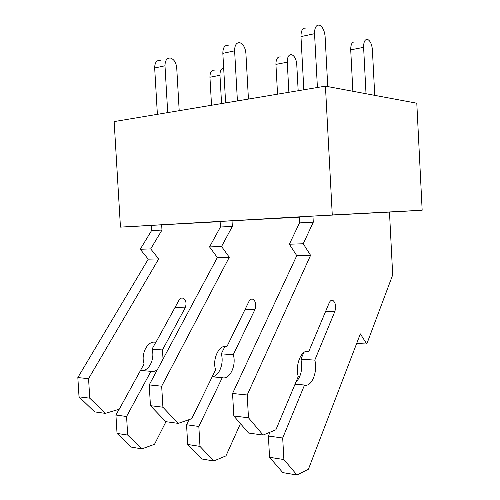 <?xml version="1.0" encoding="UTF-8"?>
<svg xmlns="http://www.w3.org/2000/svg" width="500" height="500" viewBox="0 0 500 500"><rect width="100%" height="100%" fill="white"/><g stroke="black" fill="none" stroke-linecap="round" stroke-linejoin="round"><path stroke-width="0.75" d="M325.438 86.15L416.794 103.206L422.163 210.231L332.269 214.956L325.438 86.15L114.144 121.587L120.456 227.119L151.25 225.456M332.269 214.956L120.456 227.119M422.163 210.231L389.475 212.094M295.056 384.181L304.531 385.025C311.619 387.431 318.025 371.456 314.794 360.119L334.825 311.525C336.256 306.394 335.6 302.681 332.863 300.387C331.419 299.862 330.2 300.688 329.212 302.844L308.744 351.581C301.794 348.575 294.806 364.769 298.25 376.575L275.906 429.781L263.113 435.05L248.475 417.794L247.2 394.988L310.581 255.331L303.244 243.756L313.281 222.169L312.956 216.106L389.475 212.069L392.694 274.938L366.775 344.025L356.644 343.512M299.219 217.162L220.113 221.438L220.431 227.013L232.344 226.388L232.025 220.75M220.125 221.644L151.244 225.387L151.556 230.6L161.969 230.056L161.663 224.788M317.413 87.494L314.544 33.688C314.569 27.5 316.219 24.656 319.488 25.156C322.644 26.812 324.519 30.638 325.112 36.631L327.756 86.581M305.988 28.138C302.675 27.662 301 30.481 300.969 36.6L314.544 33.688M303.831 89.775L300.969 36.6M312.956 216.106L299.2 216.9L299.525 222.887L313.281 222.169M303.244 243.756L289.344 244.225L299.525 222.887M310.581 255.331L296.762 255.656L289.344 244.225M247.2 394.988L232.55 393.481L296.762 255.656M248.475 417.794L233.825 415.981L232.55 393.481M263.113 435.056L248.594 433.056L233.825 415.981M314.794 360.119L300.938 359.194L303.75 352.55M295.825 382.344C301.069 376.725 302.769 369.006 300.938 359.194M366.775 344.025L360.344 333.869L308.431 469.2L296.988 475L283.881 459.544L282.694 438.006L268.381 436.037L270 432.212M282.694 438.006L304.531 385.025M283.881 459.544L269.562 457.3L268.381 436.037M296.988 475L282.806 472.612L269.562 457.3M366.012 93.725L363.612 47.344C363.612 41.712 364.963 39.081 367.675 39.444C370.3 40.869 371.875 44.319 372.394 49.787L374.738 95.356M354.844 42.013C352.094 41.669 350.712 44.281 350.712 49.856L363.612 47.344M352.869 91.269L350.712 49.856M237.413 100.913L234.619 50.838C234.669 45.069 236.444 42.362 239.938 42.731C243.3 44.181 245.287 47.7 245.9 53.275L248.438 99.062M228.206 45.325C224.688 44.975 222.894 47.656 222.838 53.362L234.619 50.838M225.625 102.888L222.838 53.362M212.175 376.8L222.231 377.694C229.756 380.019 236.669 365.25 233.275 354.675L254.925 309.569C256.488 304.788 255.8 301.325 252.875 299.181C251.331 298.688 250.025 299.45 248.956 301.462L226.875 346.688C219.488 343.844 212 358.806 215.6 369.781L191.7 418.731L178.2 423.375L162.906 407.219L161.675 386.194L229.3 257.25L221.55 246.513L209.544 246.919L220.431 227.013M221.55 246.513L232.344 226.388M229.3 257.25L217.344 257.531L209.544 246.919M161.675 386.194L149.219 384.913L217.344 257.531M162.906 407.219L150.444 405.675L149.219 384.913M178.2 423.375L165.8 421.675L150.444 405.681M233.275 354.675L221.287 353.875L224.925 346.444M212.188 376.763C219.125 376.431 224.269 363.206 221.287 353.875M240.444 423.638L225.969 455.863L213.787 460.988L199.981 446.4L198.831 426.456L186.556 424.762L189.069 419.637M198.831 426.456L222.231 377.694M199.981 446.4L187.7 444.475L186.556 424.762M213.787 460.988L201.581 458.938L187.7 444.475M288.888 92.281L287.256 62.2C287.281 56.919 288.762 54.406 291.694 54.669C294.531 55.931 296.212 59.125 296.744 64.244L298.175 90.719M280.406 56.931C277.45 56.681 275.956 59.175 275.925 64.4L287.256 62.2M277.55 94.181L275.925 64.4M167.712 112.606L164.988 65.775C165.069 60.369 166.925 57.8 170.556 58.062C174.05 59.344 176.106 62.594 176.725 67.806L179.2 110.675M160.269 60.338C156.619 60.087 154.756 62.638 154.675 67.987L164.988 65.775M157.381 114.338L154.675 67.987M163.038 359.069L162.456 349.944L185.156 307.856C186.8 303.387 186.1 300.138 183.056 298.125C181.45 297.663 180.087 298.375 178.962 300.256L155.844 342.444C148.2 339.75 140.4 353.65 144.081 363.906L119.25 409.225L105.363 413.363L89.756 398.181L88.562 378.675L158.694 258.913L150.7 248.912L140.225 249.262L151.556 230.6M150.7 248.912L161.969 230.056M158.694 258.913L148.25 259.156L140.225 249.262M88.562 378.675L77.838 377.569L148.25 259.156M89.756 398.181L79.025 396.85L77.838 377.569M105.363 413.363L94.656 411.894L79.025 396.856M162.456 349.944L151.981 349.244L155.725 342.413M140.519 370.419L150.919 371.344C153.125 371.819 155.262 371.287 157.325 369.75M142.275 370.575C149.519 370.562 155.075 358.1 151.981 349.244M165.963 421.694L154.506 444.306L141.875 448.881L127.681 435.075L126.569 416.5L115.925 415.037L119.081 409.275M126.569 416.5L150.919 371.344M127.681 435.075L117.031 433.406L115.925 415.037M141.875 448.881L131.269 447.094L117.031 433.406M214.669 70.106C211.569 69.931 209.994 72.312 209.938 77.237L219.969 75.287C219.931 71.044 221.163 68.625 223.663 68.037M211.525 105.256L209.938 77.237M221.562 103.569L219.969 75.287M325.656 311.3L334.825 311.525M245.113 309.331L254.925 309.569M174.931 307.606L185.156 307.856M331.306 300.363L332.863 300.387M251.213 299.156L252.875 299.181M181.325 298.1L183.056 298.125"/></g></svg>
